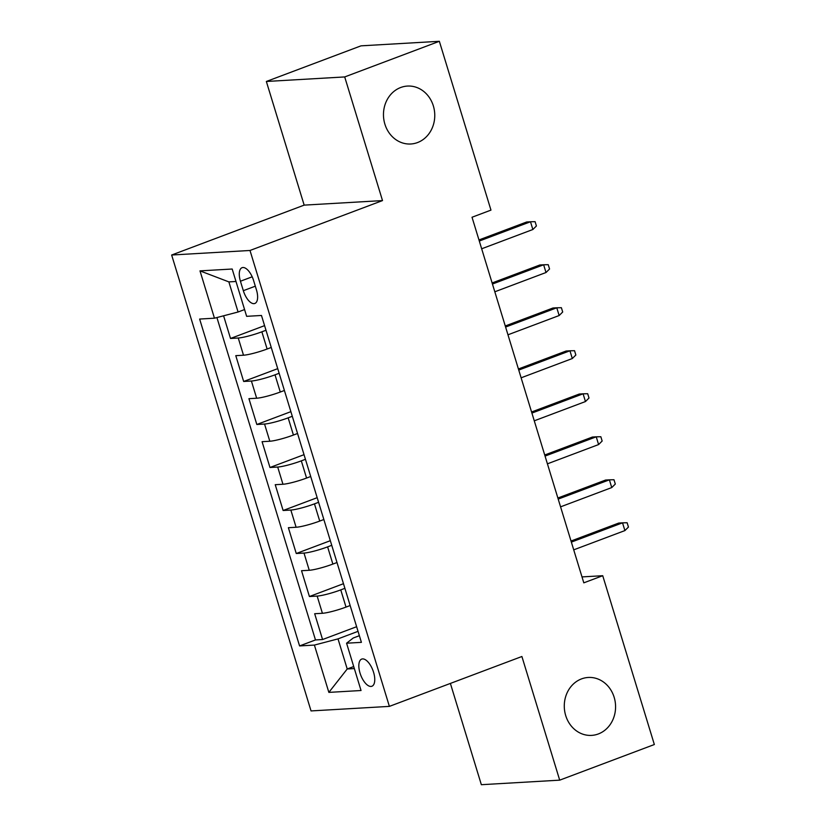 <?xml version="1.0" encoding="UTF-8"?>
<svg xmlns="http://www.w3.org/2000/svg" width="826" height="826" viewBox="0 0 826 826"><rect width="100%" height="100%" fill="white"/><g stroke="black" fill="none" stroke-linecap="round" stroke-linejoin="round"><path stroke-width="1.24" d="M581.514 678.9A29.013 25.637 -93.3 0 1 588.246 677.465A29.013 25.637 -93.3 0 1 615.071 701.078A29.013 25.637 -93.3 0 1 598.344 733.953A29.013 25.637 -93.3 0 1 591.602 735.388A29.013 25.637 -93.3 0 1 564.788 711.775A29.013 25.637 -93.3 0 1 581.514 678.9M400.703 87.504A29.013 25.637 -93.3 0 1 407.435 86.069A29.013 25.637 -93.3 0 1 434.259 109.682A29.013 25.637 -93.3 0 1 417.533 142.557A29.013 25.637 -93.3 0 1 410.801 143.992A29.013 25.637 -93.3 0 1 383.976 120.379A29.013 25.637 -93.3 0 1 400.703 87.504M373.569 672.281A14.507 6.546 -110.6 0 0 361.685 659.096A14.507 6.546 -110.6 0 0 360.022 673.066A14.507 6.546 -110.6 0 0 371.906 686.251A14.507 6.546 -110.6 0 0 373.569 672.281M450.387 683.422L481.351 784.7L559.698 780.157L654.347 744.525L602.732 575.712L581.989 576.909M171.653 255.017L311.041 710.928L389.387 706.385L249.999 250.474L171.653 255.017L304.164 205.127L382.51 200.584L344.7 76.932L266.354 81.475L304.164 205.127M266.354 81.475L361.003 45.843L439.349 41.3L344.7 76.932M223.588 315.8L230.516 338.464L264.578 325.64M271.248 347.467L267.118 349.026A18.131 2.251 163 0 1 243.505 355.211L235.782 355.665L243.67 381.467L277.722 368.654M284.402 390.481L280.272 392.03A18.131 2.251 -17 0 1 256.659 398.225L248.936 398.679L256.824 424.481L290.876 411.658M297.546 433.495L293.426 435.044A18.131 2.251 -17 0 1 269.813 441.239L262.079 441.683L269.968 467.495L304.03 454.672M310.7 476.499L306.57 478.058A18.131 2.251 -17 0 1 282.957 484.253L275.234 484.697L283.122 510.499L317.174 497.686M323.854 519.513L319.724 521.072A18.131 2.251 -17 0 1 296.111 527.256L288.377 527.711L296.266 553.513L330.328 540.689M336.998 562.527L332.868 564.075A18.131 2.251 -17 0 1 309.254 570.27L301.531 570.714L309.42 596.527L343.471 583.703M439.349 41.3L490.964 210.114L472.028 217.248L583.806 582.836L602.732 575.712M240.438 281.232L243.329 290.69A14.052 6.34 -110.6 0 0 254.852 303.462A14.052 6.34 -110.6 0 0 256.463 289.926L253.572 280.468A14.052 6.34 -110.6 0 0 242.049 267.696A14.052 6.34 -110.6 0 0 240.438 281.232L252.188 276.803M359.372 635.7L353.26 637.992L346.579 643.206L361.406 642.349L261.47 315.47L246.644 316.327L232.178 269.018L199.995 270.876L214.461 318.196L199.634 319.053L299.58 645.932L314.396 645.075L338.01 638.88L347.219 668.988L354.333 668.575M346.579 643.206L361.045 690.515L328.862 692.384L314.396 645.075M344.886 588.329L340.766 589.888A18.131 2.251 163 0 1 317.153 596.073L309.42 596.527M350.152 605.53L346.022 607.089L340.766 589.888M331.742 545.315L327.612 546.874A18.131 2.251 163 0 1 303.999 553.069L296.266 553.513M318.588 502.311L314.458 503.86A18.131 2.251 163 0 1 290.845 510.055L283.122 510.499M305.444 459.297L301.314 460.856A18.131 2.251 163 0 1 277.701 467.041L269.968 467.495M292.29 416.283L288.16 417.842A18.131 2.251 163 0 1 264.547 424.037L256.824 424.481M279.136 373.28L275.017 374.828A18.131 2.251 163 0 1 251.403 381.023L243.67 381.467M265.993 330.266L261.863 331.815A18.131 2.251 163 0 1 238.249 338.01L230.516 338.464M216.908 317.545L315.48 639.943L322.574 639.53L356.625 626.717M346.022 607.089A18.131 2.251 -17 0 1 322.408 613.284L314.675 613.728L322.574 639.53M235.988 281.48L228.864 281.893L238.074 312.001L214.461 318.196M244.579 309.554L238.074 312.001M559.698 780.157L521.898 656.505L389.387 706.385M382.51 200.584L249.999 250.474M353.714 666.541L347.219 668.988L328.862 692.384M358.04 631.343L338.01 638.88M315.48 639.943L299.58 645.932M228.864 281.893L199.995 270.876M532.863 229.504L536.404 225.983L535.093 221.678L530.488 221.76L532.863 229.504L481.672 248.781M479.307 241.037L530.488 221.76L526.678 221.987L478.977 239.943M546.007 272.518L549.558 268.997L548.237 264.692L543.642 264.774L546.007 272.518L494.826 291.785M492.451 284.041L543.642 264.774L539.832 264.991L492.12 282.957M559.161 315.532L562.702 312.001L561.391 307.706L556.786 307.788L559.161 315.532L507.969 334.798M505.605 327.055L556.786 307.788L552.976 308.005L505.275 325.971M572.304 358.536L575.856 355.015L574.545 350.709L569.94 350.792L572.304 358.536L521.123 377.812M518.749 370.069L569.94 350.792L566.13 351.019L518.418 368.974M585.458 401.55L589.01 398.029L587.689 393.723L583.094 393.806L585.458 401.55L534.267 420.816M531.903 413.083L583.094 393.806L579.284 394.033L531.572 411.988M598.602 444.564L602.154 441.032L600.843 436.737L596.238 436.82L598.602 444.564L547.421 463.83M545.057 456.086L596.238 436.82L592.428 437.037L544.716 455.002M611.756 487.567L615.308 484.046L613.986 479.741L609.392 479.834L611.756 487.567L560.565 506.844M558.2 499.1L609.392 479.834L605.582 480.051L557.87 498.006M624.91 530.581L628.452 527.06L627.14 522.755L622.536 522.837L624.91 530.581L573.719 549.848M571.355 542.114L622.536 522.837L618.726 523.065L571.024 541.02M332.868 564.075L327.612 546.874M319.724 521.072L314.458 503.86M306.57 478.058L301.314 460.856M293.426 435.044L288.16 417.842M280.272 392.03L275.017 374.828M267.118 349.026L261.863 331.815M243.505 355.211L238.249 338.01M322.408 613.284L317.153 596.073M309.254 570.27L303.999 553.069M296.111 527.256L290.845 510.055M282.957 484.253L277.701 467.041M269.813 441.239L264.547 424.037M256.659 398.225L251.403 381.023M255.317 286.178L243.329 290.69"/></g></svg>
